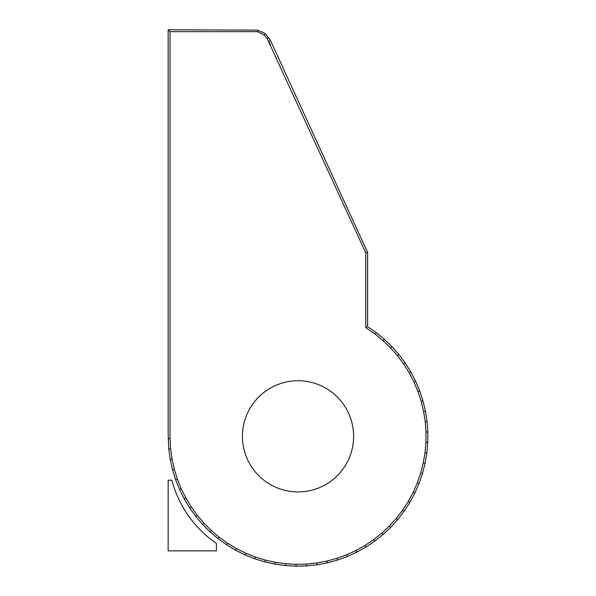 <?xml version="1.0" encoding="UTF-8"?>
<svg xmlns="http://www.w3.org/2000/svg" width="596" height="596" viewBox="0 0 596 596"><rect width="100%" height="100%" fill="white"/><g stroke="black" fill="none" stroke-linecap="round" stroke-linejoin="round"><path stroke-width="0.89" d="M168.161 433.56L168.161 29.8L257.174 30.135L263.693 32.735L266.464 34.911L270.539 40.625L367.628 252.458L367.628 326.675L376.27 332.665L384.398 339.333L391.959 346.634L398.91 354.523L405.198 362.957L410.778 371.867L415.628 381.194L419.696 390.887L422.974 400.877L425.432 411.106L427.056 421.491L427.839 431.973L427.764 442.493L426.84 452.967L425.075 463.33L422.475 473.522L419.055 483.46L414.846 493.101L409.877 502.361L404.49 510.697L397.763 519.533L390.708 527.326L383.042 534.523L374.817 541.079L366.093 546.949L356.922 552.09L347.371 556.478L337.492 560.076L327.353 562.862L317.02 564.822L306.888 565.902L296.056 566.2L285.551 565.611L275.136 564.181L264.497 561.797L254.269 558.601L245.053 554.921L236.262 550.562L226.629 544.826L218.084 538.695L210.068 531.893L202.625 524.465L195.808 516.464L189.304 507.345L184.224 498.934L179.85 490.15L175.619 479.765L172.512 469.715L170.218 459.456L168.765 449.041L168.161 433.56M268.774 37.578L267.09 38.427L264.117 35.045L257.532 31.655L170.016 31.655L170.016 438.492L170.62 448.863L172.05 459.129L174.486 469.842L177.37 479.139L181.229 488.757L185.855 498.032L190.891 506.384L197.269 515.317L204.435 523.653L211.327 530.529L219.231 537.234L227.65 543.276L236.53 548.618L245.813 553.23L255.438 557.066L265.041 560.024L275.464 562.356L285.693 563.764L295.929 564.337L306.441 564.084L316.744 562.982L327.532 560.888L336.926 558.303L346.663 554.757L356.08 550.436L365.125 545.37L373.722 539.581L381.827 533.122L389.382 526.03L396.34 518.341L402.65 510.124L408.275 501.415L413.177 492.289L417.327 482.79L420.694 472.986L423.257 462.943L425 452.729L425.909 442.403L425.984 432.04L425.216 421.7L423.614 411.463L421.193 401.384L417.96 391.542L413.944 381.984L409.169 372.783L403.663 364.007L397.055 355.223L390.618 347.915L383.571 341.106L375.152 334.147L365.773 327.644L365.773 252.86L267.112 38.412M291.183 491.573L298.03 491.998L304.869 491.573L311.604 490.314L318.137 488.236L324.358 485.375L330.191 481.769L335.526 477.47L340.301 472.546L344.428 467.078L347.855 461.148L350.53 454.83L352.4 448.244L353.45 441.472L353.666 434.618L353.033 427.794L351.565 421.096L349.286 414.637L346.231 408.498L342.447 402.792L337.992 397.584L332.926 392.965L327.331 389.009L321.289 385.761L314.904 383.288L308.259 381.619L301.457 380.777L294.603 380.777L287.801 381.619L281.156 383.288L274.763 385.761L268.721 389.009L263.127 392.965L258.068 397.584L253.605 402.792L249.821 408.498L246.766 414.637L244.487 421.096L243.019 427.794L242.393 434.618L242.602 441.472L243.652 448.244L245.53 454.83L248.197 461.148L251.624 467.078L255.758 472.546L260.526 477.47L265.868 481.769L271.694 485.375L277.922 488.236L284.448 490.314L291.183 491.573M425.984 432.04L427.839 431.973M270.45 44.879L268.811 41.347M265.078 33.823L264.117 35.045M270.539 40.625L268.848 41.4M367.628 252.458L365.773 252.86M365.773 327.644L367.628 326.675M376.27 332.665L375.152 334.147M384.398 339.333L383.161 340.718M391.959 346.634L390.618 347.915M398.91 354.523L397.465 355.693M405.198 362.957L403.663 364.007M410.778 371.867L409.169 372.783M415.628 381.194L413.944 381.984M419.696 390.887L417.96 391.542M422.974 400.877L421.193 401.384M425.432 411.106L423.614 411.463M427.056 421.491L425.216 421.7M427.764 442.493L425.909 442.403M426.84 452.967L425 452.729M425.075 463.33L423.257 462.943M422.475 473.522L420.694 472.986M419.055 483.46L417.327 482.79M414.846 493.101L413.177 492.289M409.877 502.361L408.275 501.415M404.163 511.189L402.65 510.124M397.763 519.533L396.34 518.341M390.708 527.326L389.382 526.03M383.042 534.523L381.827 533.122M374.817 541.079L373.722 539.581M366.093 546.949L365.125 545.37M356.922 552.09L356.08 550.436M347.371 556.478L346.663 554.757M337.492 560.076L336.926 558.303M327.353 562.862L326.928 561.052M317.02 564.822L316.744 562.982M306.567 565.932L306.441 564.084M296.056 566.2L296.078 564.345M285.551 565.611L285.73 563.764M275.136 564.181L275.464 562.356M264.87 561.909L265.347 560.113M254.82 558.817L255.438 557.066M245.053 554.921L245.813 553.23M235.636 550.25L236.53 548.618M226.629 544.826L227.65 543.276M218.084 538.695L219.231 537.234M210.068 531.893L211.327 530.529M202.625 524.465L203.988 523.206M195.808 516.464L197.269 515.317M189.662 507.934L191.212 506.905M184.224 498.934L185.855 498.032M179.538 489.517L181.229 488.757M175.619 479.765L177.37 479.139M172.512 469.715L174.3 469.238M170.218 459.456L172.05 459.129M170.016 31.655L168.161 29.8M168.765 449.041L170.62 448.863M168.161 438.544L170.016 438.492M257.852 30.336L257.532 31.655M168.161 480.212L168.161 550.853L216.408 550.853L216.408 543.433A111.325 111.325 0 0 1 171.871 480.212L168.161 480.212"/></g></svg>
